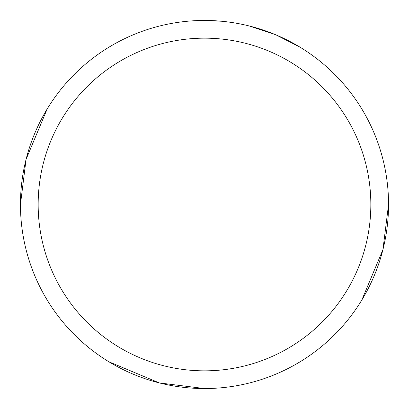 <?xml version="1.0" encoding="UTF-8"?>
<svg xmlns="http://www.w3.org/2000/svg" width="409" height="409" viewBox="0 0 409 409"><rect width="100%" height="100%" fill="white"/><g stroke="black" fill="none" stroke-linecap="round" stroke-linejoin="round"><path stroke-width="0.61" d="M361.863 299.945L382.921 249.664L388.55 204.531M299.945 47.137L276.412 35.082M275.134 34.545L249.454 26.028M221.366 21.227L204.531 20.45M204.5 20.45A184.05 184.05 0 0 1 388.55 204.5A184.05 184.05 0 0 1 204.5 388.55A184.05 184.05 0 0 1 20.45 204.5A184.05 184.05 0 0 1 204.5 20.45M204.5 38.16A166.34 166.34 0 0 1 370.84 204.5A166.34 166.34 0 0 1 204.5 370.84A166.34 166.34 0 0 1 38.16 204.5A166.34 166.34 0 0 1 204.5 38.16M109.055 361.863L159.336 382.921L204.469 388.55M47.137 109.055L26.079 159.336L20.45 204.469"/></g></svg>
